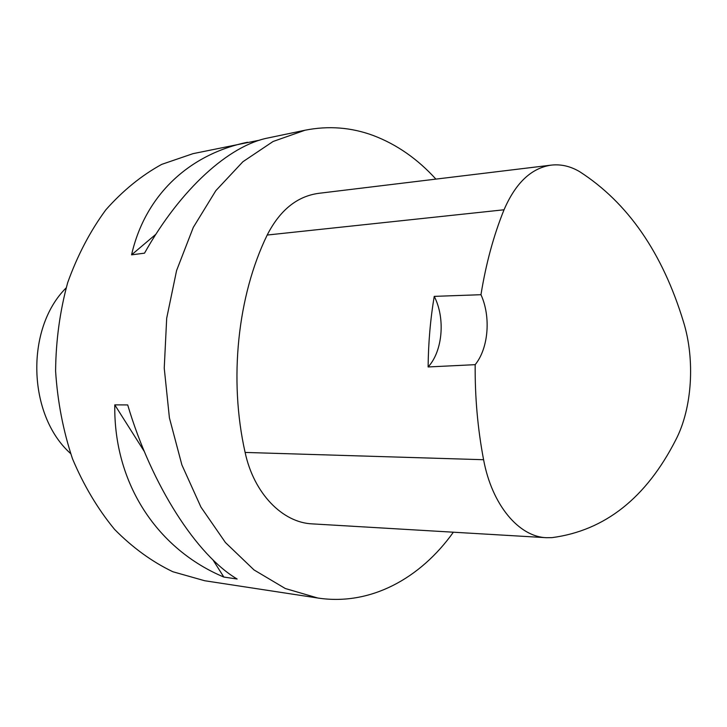 <?xml version="1.0" encoding="UTF-8"?>
<svg xmlns="http://www.w3.org/2000/svg" width="727" height="727" viewBox="0 0 727 727"><rect width="100%" height="100%" fill="white"/><g stroke="black" fill="none" stroke-linecap="round" stroke-linejoin="round"><path stroke-width="1.09" d="M453.366 532.209C420.224 578.656 370.152 606.045 317.763 598.012L204.669 580.737L172.853 571.74C152.016 561.753 132.587 547.64 114.566 529.392C97.763 508.964 83.732 485.418 72.491 458.764C63.176 430.775 57.551 401.549 55.597 371.097C55.879 340.59 59.914 311.101 67.684 282.649C77.462 255.422 90.175 231.141 105.842 209.821C122.845 190.628 141.474 175.48 161.739 164.366L193.018 153.651L259.839 140.111M317.763 598.012L285.293 588.516L254.032 569.941L225.434 542.533L200.934 507.082L181.886 464.916L169.409 417.852L164.238 368.135L166.692 318.208L176.588 270.535L193.3 227.387L215.828 190.665L242.891 161.739L273.088 141.483L305.004 130.233C328.549 125.562 351.377 127.352 373.505 135.595C396.824 144.491 417.625 158.995 435.909 179.115M305.004 130.233L268.136 137.939C229.387 145.427 180.905 188.393 144.519 253.16L131.569 254.841C145.382 194.045 190.438 153.924 247.516 142.256M114.775 404.866L127.698 404.93C151.752 485.999 197.199 555.564 237.147 579.019L223.834 577.056C158.05 549.494 113.621 484.418 114.775 404.866L144.364 451.576M434.237 296.371L480.965 294.708C485.963 263.71 493.651 235.403 504.038 209.776C515.688 182.813 531.473 167.928 551.375 165.111C561.035 164.057 570.45 166.238 579.61 171.645C627.864 202.715 662.497 252.814 683.516 321.952C695.239 359.72 692.213 408.31 675.856 439.744C646.185 497.968 604.919 530.601 552.047 537.635L546.404 537.698C518.896 536.808 491.943 504.974 483.591 459.718C477.712 428.83 474.904 397.142 475.176 364.663L428.121 366.962C442.725 351.15 445.497 318.235 434.237 296.371C430.384 319.317 428.348 342.844 428.121 366.962M546.404 537.698L312.41 523.885C282.658 522.777 253.868 493.569 245.117 452.43C228.66 379.458 237.602 295.68 267.191 235.039C279.859 210.239 296.989 196.345 318.571 193.346L551.375 165.111M480.965 294.708C491.07 316.708 488.517 348.36 475.176 364.663M131.569 254.841L155.923 234.23M223.834 577.056L212.875 559.754M66.075 287.983C25.172 328.522 27.535 415.271 70.592 453.521M483.591 459.718L245.117 452.43M504.038 209.776L267.191 235.039"/></g></svg>
